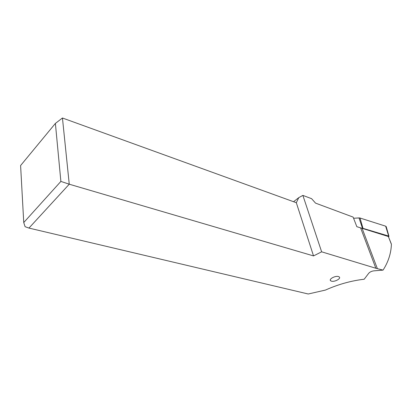 <?xml version="1.0" encoding="UTF-8"?>
<svg xmlns="http://www.w3.org/2000/svg" width="412" height="412" viewBox="0 0 412 412"><rect width="100%" height="100%" fill="white"/><g stroke="black" fill="none" stroke-linecap="round" stroke-linejoin="round"><path stroke-width="0.62" d="M359.017 217.917L353.573 218.252L359.552 217.927L359.017 217.917L362.436 228.176L388.686 236.066L388.954 236.241L388.593 237.091M388.686 236.066L385.647 226.173L386.296 226.94L385.647 226.173L360.011 218.015L359.552 217.927L360.011 218.015L362.946 228.222M361.226 228.258L362.436 228.176M383.052 270.118L373.751 270.859C371.454 271.225 369.765 272.054 368.673 273.341L364.203 279.228C351.081 280.757 338.154 284.378 325.423 290.079L308.233 293.998L28.953 228.078L69.252 184.205L313.532 255.919L321.638 251.82L375.837 268.253L383.052 270.118C388.279 262.011 391.06 253.416 391.4 244.331L391.091 243.322M338.453 276.54C335.373 275.53 328.663 279.084 330.553 280.701L331.454 281.175C334.539 282.153 341.198 278.646 339.328 277.008L338.453 276.54M388.418 236.658L391.4 244.331M388.264 236.488L356.828 226.682L353.13 217.103L315.546 203.126L311.59 198.672L302.877 195.396L298.752 197.652L293.56 201.72M321.638 251.82L302.877 195.396M313.532 255.919L296.321 202.719L298.752 197.652M296.321 202.719L62.449 118.002L69.252 184.205L60.878 181.414L23.747 222.542L20.6 165.542L55.388 123.42L60.878 181.414M62.449 118.002L55.388 123.42M28.953 228.078L25.091 226.693L23.747 222.542M385.647 226.173L360.011 218.015M362.194 228.567L377.382 268.681M375.837 268.253L360.67 228.063M388.954 236.241L386.173 226.523M388.382 236.565L391.215 243.631M330.285 279.98L330.563 280.727"/></g></svg>
